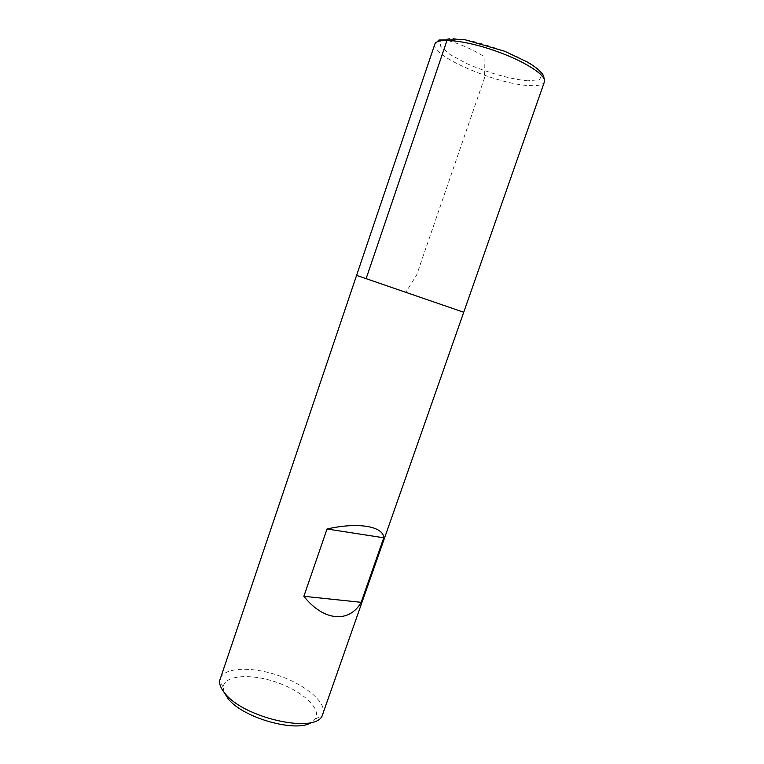 <?xml version="1.0" encoding="UTF-8"?>
<svg xmlns="http://www.w3.org/2000/svg" width="764" height="764" viewBox="0 0 764 764"><rect width="100%" height="100%" fill="white"/><g stroke="black" fill="none" stroke-linecap="round" stroke-linejoin="round"><path stroke-width="0.57" stroke-dasharray="3.82 2.86" d="M323 714.139C326.992 702.622 305.571 684.764 278.698 675.615C251.881 666.275 224.014 667.163 220.07 678.699M224.033 692.251L223.203 687.189C224.272 675.089 250.678 673.246 276.415 682.242C302.229 691 321.911 708.706 315.303 718.905L311.521 722.381M356.587 275.374L463.729 312.266M366.109 278.688L405.799 292.316L416.59 275.136L484.596 77.651L484.949 57.033C472.438 49.288 459.804 43.72 447.036 40.33M434.85 44.15C429.702 55.457 496.6 84.317 529.041 85.558C537.99 86.074 543.118 84.852 544.407 81.882M527.829 80.831C510.906 79.322 487.346 72.637 466.823 63.622L449.977 54.492L440.503 46.165L440.647 40.282L451.008 38.2L469.975 40.597C485.875 44.455 501.451 49.717 516.722 56.393L534.007 66.248L541.991 74.538L539.556 79.666L527.829 80.831M315.303 718.905L322.093 716.002M223.203 687.189L219.631 680.724"/><path stroke-width="1.15" d="M225.208 693.683C244.165 718.036 314.558 733.707 322.093 716.002L463.729 312.266L356.587 275.374L463.729 312.266L356.587 275.374L219.631 680.724C219.278 684.582 221.13 688.899 225.208 693.683M303.871 596.292C323.707 621.457 349.425 623.195 361.162 602.318L383.757 537.789C383.356 526.291 358.182 521.888 327.03 528.994L303.871 596.292L361.162 602.318M311.521 722.381C296.862 733.039 243.315 718.16 228.283 698.955L224.033 692.251M327.03 528.994L383.757 537.789M447.036 40.33L366.109 278.688M463.729 312.266L544.407 81.882C547.139 75.55 524.114 60.748 493.974 50.414C463.853 39.995 436.597 37.484 434.85 44.15L356.587 275.374M544.407 81.882C544.13 74.681 542.287 73.841 540.263 71.453C537.226 68.454 533.043 65.379 527.733 62.237L504.756 51.274L464.722 39.652L438.908 40.024L434.85 44.15"/></g></svg>
